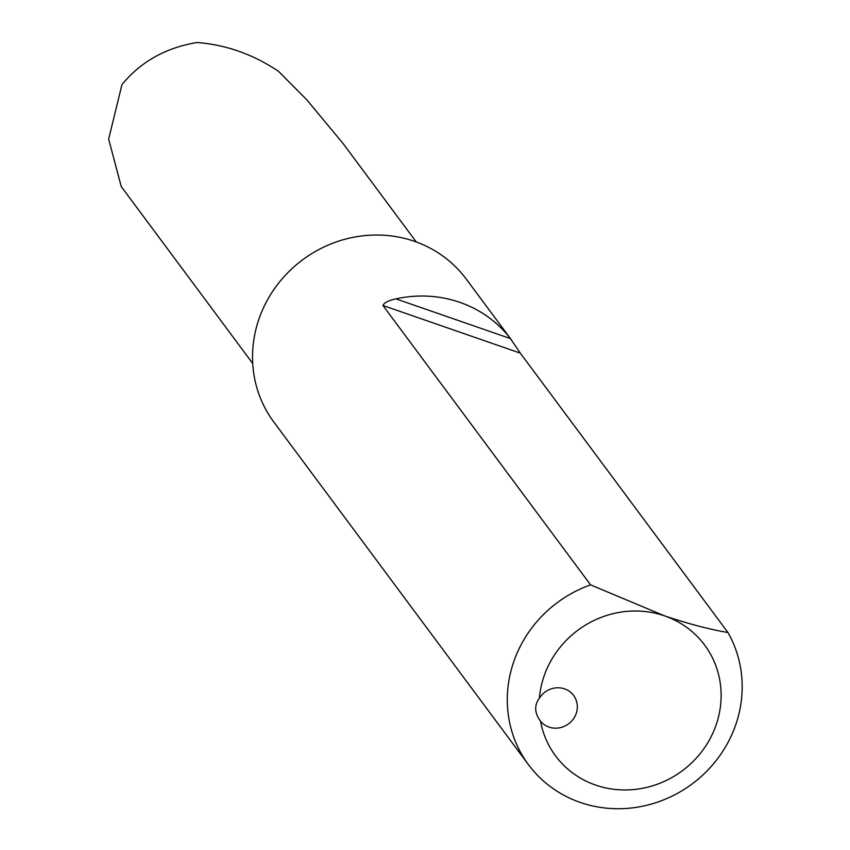 <?xml version="1.0" encoding="UTF-8"?>
<svg xmlns="http://www.w3.org/2000/svg" width="850" height="850" viewBox="0 0 850 850"><rect width="100%" height="100%" fill="white"/><g stroke="black" fill="none" stroke-linecap="round" stroke-linejoin="round"><path stroke-width="1.27" d="M416.256 241.963L343.188 143.639L306.839 99.854L278.449 71.262C253.13 54.326 225.994 44.731 197.041 42.5C165.803 47.674 140.771 61.71 121.964 84.607L108.651 139.113L121.263 186.596L252.726 363.492M539.389 698.19A20.974 19.773 -36.6 0 1 573.612 695.459A20.974 19.773 -36.6 0 1 568.947 723.552A20.974 19.773 -36.6 0 1 540.504 721.193C534.491 712.98 534.119 705.309 539.389 698.19A92.884 87.55 -36.6 0 1 664.626 615.899A92.884 87.55 -36.6 0 1 687.289 766.817A92.884 87.55 -36.6 0 1 540.504 721.193L539.856 720.364M727.929 632.485C710.568 629.669 689.467 624.134 664.626 615.899L590.569 584.864A119.85 112.976 143.4 0 0 528.541 764.756A119.85 112.976 143.4 0 0 686.566 787.844A119.85 112.976 143.4 0 0 727.929 632.485L520.317 353.132L510.436 338.576A119.85 112.976 143.4 0 0 395.941 298.871C388.397 300.528 384.072 302.738 382.957 305.501L590.569 584.864M511.53 340.021L466.183 279.002A119.85 112.976 143.4 0 0 335.824 242.091A119.85 112.976 143.4 0 0 273.668 421.812L528.541 764.756M510.436 338.576L395.941 298.871M382.957 305.501L520.317 353.132"/></g></svg>
